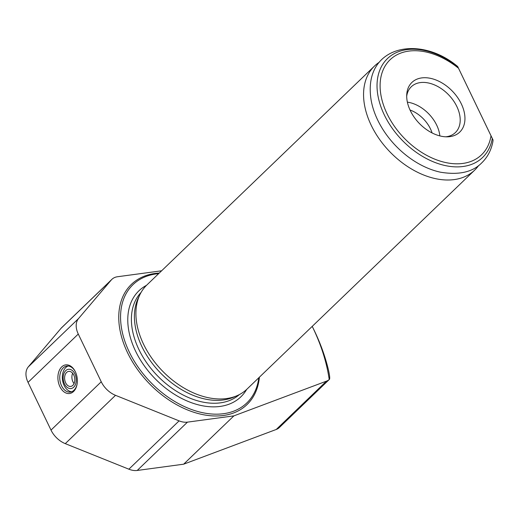 <?xml version="1.0" encoding="UTF-8"?>
<svg xmlns="http://www.w3.org/2000/svg" width="519" height="519" viewBox="0 0 519 519"><rect width="100%" height="100%" fill="white"/><g stroke="black" fill="none" stroke-linecap="round" stroke-linejoin="round"><path stroke-width="0.78" d="M457.687 66.523C419.008 33.943 362.366 46.094 371.124 100.089A70.513 47.242 -133.9 0 0 440.488 172.204C458.913 175.253 472.66 172.146 481.729 162.882C487.588 157.192 491.311 150.056 492.907 141.486L493.05 139.994L457.803 66.756L491.013 135.796A65.958 44.193 -133.9 0 1 423.004 153.228A65.958 44.193 -133.9 0 1 383.028 70.169A65.958 44.193 -133.9 0 1 458.498 68.229M493.05 139.994L491.013 135.796M478.635 165.522A72.232 48.397 -133.9 0 1 474.658 170.141A72.232 48.397 -133.9 0 1 454.19 179.593A72.232 48.397 -133.9 0 1 379.292 139.001A72.232 48.397 -133.9 0 1 374.517 66.023A72.232 48.397 -133.9 0 1 379.285 62.228M474.658 170.141L247.005 389.107A72.232 48.397 -133.9 0 1 237.086 395.673A72.232 48.397 -133.9 0 1 226.537 398.56A72.232 48.397 -133.9 0 1 156.965 364.909A72.232 48.397 -133.9 0 1 139.916 294.649A72.232 48.397 -133.9 0 1 146.864 284.989L374.517 66.023M72.66 373.265A7.584 5.054 -97.7 0 0 74.055 383.586M73.776 375.016A7.584 5.054 -97.7 0 0 68.703 371.403A7.584 5.054 -97.7 0 0 64.706 379.597A7.584 5.054 -97.7 0 0 70.733 386.428A7.584 5.054 -97.7 0 0 73.776 375.016M74.918 373.914A9.718 6.481 -97.7 0 0 63.668 374.251A9.718 6.481 -97.7 0 0 70.565 388.588A9.718 6.481 -97.7 0 0 74.918 373.914M68.145 366.025A13.131 8.752 -97.7 0 0 62.501 379.895A13.131 8.752 -97.7 0 0 71.622 391.767M75.43 371.922A13.131 8.752 -97.7 0 0 66.841 366.051A13.131 8.752 -97.7 0 0 59.925 380.239A13.131 8.752 -97.7 0 0 70.357 392.085A13.131 8.752 -97.7 0 0 77.084 384.144M75.359 371.766A14.448 9.627 82.3 0 1 77.026 384.456A14.448 9.627 82.3 0 1 63.143 391.157A14.448 9.627 82.3 0 1 60.133 368.86A14.448 9.627 82.3 0 1 75.294 371.636A14.448 9.627 82.3 0 1 75.359 371.766M313.47 328.897A174.008 116.593 -133.9 0 1 328.683 370.962C329.844 376.418 330.026 379.279 329.221 379.558L278.988 427.877A19.696 13.202 -133.9 0 1 276.251 429.466L183.655 464.187L233.894 415.868L326.483 381.147A19.696 13.202 46.1 0 0 329.221 379.558A167.442 112.188 -133.9 0 0 312.224 326.373L313.47 328.897M183.655 464.187L137.224 470.461A19.696 13.202 -133.9 0 1 128.868 469.195L65.277 443.641A19.696 13.202 -133.9 0 1 51.011 430.095L28.039 382.367A19.696 13.202 -133.9 0 1 28.324 366.855L61.06 328.3A19.696 13.202 -133.9 0 1 61.67 327.645L111.909 279.326A19.696 13.202 46.1 0 0 111.293 279.975L78.557 318.536A19.696 13.202 46.1 0 0 78.272 334.048L101.244 381.776A19.696 13.202 46.1 0 0 115.516 395.322L179.1 420.87A19.696 13.202 46.1 0 0 187.463 422.135L233.894 415.868M161.63 270.788L117.489 276.744A19.696 13.202 46.1 0 0 111.909 279.326M259.403 377.177A83.39 55.877 -133.9 0 1 223.384 415.498A83.39 55.877 -133.9 0 1 126.48 350.396A83.39 55.877 -133.9 0 1 159.262 273.065M407.376 102.146A30.666 20.546 -133.9 0 1 439.84 135.9M410.023 110.002A26.923 18.042 -133.9 0 1 432.093 132.948M406.701 96.164A31.795 21.305 -133.9 0 1 410.879 87.173A31.795 21.305 -133.9 0 1 448.695 94.893A31.795 21.305 -133.9 0 1 454.942 132.981A31.795 21.305 -133.9 0 1 446.372 136.737A31.795 21.305 -133.9 0 1 445.795 136.802M449.954 136.627A34.475 23.096 -133.9 0 1 447.547 136.821A34.475 23.096 -133.9 0 1 406.753 94.406A34.475 23.096 -133.9 0 1 451.355 90.131A34.475 23.096 -133.9 0 1 449.954 136.627M237.086 395.673L233.732 397.132A70.915 47.514 -133.9 0 1 223.378 399.961A70.915 47.514 -133.9 0 1 155.071 366.927A70.915 47.514 -133.9 0 1 138.326 297.945L139.916 294.649M258.806 377.754A82.08 54.995 -133.9 0 1 223.546 413.701A82.08 54.995 -133.9 0 1 128.628 350.63A82.08 54.995 -133.9 0 1 158.665 273.636M61.06 328.3L111.293 279.975M28.324 366.855L78.557 318.536M28.039 382.367L78.272 334.048M276.251 429.466L326.483 381.147M137.224 470.461L187.463 422.135M128.868 469.195L179.1 420.87M65.277 443.641L115.516 395.322M51.011 430.095L101.244 381.776M492.297 138.45A68.618 45.977 -133.9 0 1 421.402 155.713A68.618 45.977 -133.9 0 1 379.992 69.676A68.618 45.977 -133.9 0 1 457.842 66.847M239.363 394.589A70.915 47.514 -133.9 0 1 220.38 402.848A70.915 47.514 -133.9 0 1 147.487 363.897A70.915 47.514 -133.9 0 1 141.09 292.418M246.668 389.425A73.542 49.279 -133.9 0 1 220.05 406.435A73.542 49.279 -133.9 0 1 140.059 359.395A73.542 49.279 -133.9 0 1 146.533 285.314"/></g></svg>
